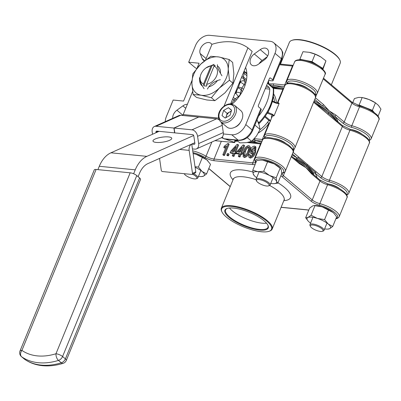 <?xml version="1.0" encoding="UTF-8"?>
<svg xmlns="http://www.w3.org/2000/svg" width="401" height="401" viewBox="0 0 401 401"><rect width="100%" height="100%" fill="white"/><g stroke="black" fill="none" stroke-linecap="round" stroke-linejoin="round"><path stroke-width="0.6" d="M232.189 104.08A31.634 21.644 -49.9 0 0 244.304 87.373A31.634 21.644 -49.9 0 0 245.607 67.418M267.983 55.323A7.594 5.193 -49.9 0 0 267.201 48.957A7.594 5.193 -49.9 0 0 260.229 49.644L254.279 53.97A7.594 5.193 -49.9 0 0 251.462 64.892A7.594 5.193 -49.9 0 0 258.434 64.205L264.384 59.879A7.594 5.193 -49.9 0 0 267.983 55.323M187.377 104.3A7.594 5.193 -49.9 0 0 182.876 105.879L176.926 110.205A7.594 5.193 -49.9 0 0 172.731 118.325M327.938 114.325L336.75 121.754L336.765 120.912L328.394 113.202L319.201 106.105L319.126 106.892L327.938 114.325L328.394 113.202L335.281 119.553M307.397 164.405L298.585 156.976L298.018 157.763L315.577 172.565L316.209 171.834L307.397 164.405L306.935 165.523L296.615 158.415L296.048 159.207A49.348 15.318 -157.7 0 0 293.321 157.578A49.348 15.318 22.3 0 1 314.158 175.147A49.348 15.318 -157.7 0 0 313.231 173.693L306.484 166.631L296.048 159.207M267.572 83.022L272.971 87.573L273.617 88.686L267.487 83.233M257.778 121.448L259.522 123.187C269.642 112.4 274.344 100.902 273.617 88.686M277.858 103.027A16.451 5.108 22.3 0 1 278.319 102.656L279.136 103.483L274.119 115.724L267.206 113.122M269.828 122.29L268.896 123.463L267.477 122.375L268.87 120.385A0.757 0.521 130.1 0 1 269.607 119.959L270.334 120.235A6.832 2.12 -157.7 0 0 270.675 120.23M211.893 44.526A7.594 5.193 -49.9 0 0 211.006 43.413A7.594 5.193 -49.9 0 0 203.046 44.922A7.594 5.193 -49.9 0 0 200.164 53.544L202.239 58.661A7.594 5.193 -49.9 0 0 203.297 60.14A7.594 5.193 -49.9 0 0 204.51 60.817M265.918 87.062L269.101 87.373L266.64 85.298M269.101 87.373L269.783 89.122L265.251 88.676M258.685 115.819L258.83 115.834A37.96 25.97 -49.9 0 0 269.783 89.122M267.292 56.696L262.043 60.511A7.594 5.193 -49.9 0 0 259.136 63.694M273.121 80.621A2.531 0.787 -157.7 0 0 272.675 79.849L281.347 58.701A2.531 0.787 22.3 0 1 281.798 59.473L273.121 80.621A2.531 0.787 -157.7 0 1 272.194 80.852L268.61 80.496M191.919 80.706L183.568 101.072L173.162 100.044L166.315 116.736A12.652 8.657 -49.9 0 0 165.272 121.653M273.577 88.476L275.342 88.651L275.823 88.035L273.141 87.734M258.344 142.967A49.348 15.318 -157.7 0 0 254.966 142.089L251.678 141.332A49.348 15.318 22.3 0 1 258.344 142.967M328.85 112.1L318.414 104.671A49.348 15.318 -157.7 0 0 315.687 103.042A49.348 15.318 -157.7 0 1 336.549 120.661A49.348 15.318 -157.7 0 0 335.597 119.157L328.85 112.1L328.394 113.202L318.96 105.804M277.332 87.553L271.427 86.275A49.348 15.318 -157.7 0 1 280.71 88.431A49.348 15.318 -157.7 0 0 277.332 87.553L276.85 88.17M254.966 142.089L254.8 138.731L254.314 138.686M274.279 138.566A8.857 2.747 22.3 0 1 285.672 143.237M328.163 183.994A8.857 2.747 22.3 0 1 339.557 188.665M223.372 133.944L231.758 134.771A12.652 8.657 -49.9 0 0 245.783 124.576L274.996 53.348A12.652 8.657 -49.9 0 0 273.693 42.742A12.652 8.657 -49.9 0 0 270.099 41.283L209.553 35.313A12.652 8.657 -49.9 0 0 195.528 45.508L188.681 62.205L195.031 67.558A2.531 0.787 22.3 0 0 196.731 68.511M272.675 79.849L270.555 78.065L269.868 77.994M270.555 78.065A1.263 0.837 -84.4 0 0 270.224 77.914A1.263 0.837 -84.4 0 0 269.397 78.581L258.439 105.293A1.263 0.837 -84.4 0 0 258.69 106.997L260.805 108.781A2.531 0.787 22.3 0 1 261.257 109.558L252.585 130.701A2.531 0.787 22.3 0 0 252.134 129.929L260.805 108.781M222.119 137.212L223.918 138.726A2.531 1.669 95.6 0 0 224.58 139.017L238.77 140.42C244.896 140.345 249.497 137.107 252.585 130.701M234.996 127.197A7.594 5.193 -49.9 0 0 240.47 122.29M197.107 68.06L199.086 63.228L188.681 62.205M270.555 121.267L268.87 120.385L264.79 116.947M272.485 101.578L268.018 112.475L272.374 114.235L274.119 115.724A16.451 5.108 -157.7 0 0 271.948 117.122L264.465 135.373A16.451 5.108 22.3 0 1 275.783 134.896A16.451 5.108 22.3 0 1 291.983 142.826A16.451 5.108 22.3 0 1 294.9 147.859L315.442 97.774A16.451 5.108 -157.7 0 0 312.524 92.746A16.451 5.108 -157.7 0 0 296.324 84.817A16.451 5.108 -157.7 0 0 285.006 85.293L277.733 103.012L277.382 102.992L279.136 103.483C277.322 103.664 275.106 103.027 272.485 101.578L272.359 101.508M270.555 120.526A0.757 0.566 90.7 0 0 270.334 120.235M278.319 102.656A0.757 0.702 -121.6 0 1 278.053 102.972L277.753 103.017C277.046 103.092 275.266 102.4 272.409 100.942M267.322 113.097A0.757 0.401 124.1 0 0 267.943 112.435L268.018 112.475A0.757 0.326 121.1 0 1 267.347 113.212M272.374 114.235A0.757 0.346 102.6 0 0 272.359 115.237A17.208 5.343 22.3 0 0 271.627 117.904M275.823 88.035L276.5 88.13L275.823 88.035M276.239 87.994L272.424 87.112M336.765 120.912L336.259 120.546L336.765 120.912M335.587 120.004L335.597 119.157M318.334 105.458L318.414 104.671M318.635 105.689L319.201 106.105L318.635 105.689M255.131 141.132L252.334 140.721M254.64 139.688L253.482 139.578M298.018 157.763L296.615 158.415M306.484 166.631L306.935 165.523L313.868 172.961L313.231 173.693M346.569 194.635A15.183 4.712 -157.7 0 0 343.336 188.39A15.183 4.712 -157.7 0 0 329.281 181.894A8.857 2.747 22.3 0 1 320.424 177.588L314.805 172.856L315.577 172.565M317.086 177.613A50.616 15.709 22.3 0 0 314.805 172.856L313.868 172.961M211.006 65.834L212.174 65.298A11.769 8.05 130.1 0 1 213.753 65.293A11.769 8.05 130.1 0 1 215.202 65.599L214.034 66.135A10.501 7.188 -49.9 0 1 216.655 75.824A10.501 7.188 -49.9 0 1 206.595 84.26L206.841 85.989A11.769 8.05 130.1 0 1 205.262 85.994A11.769 8.05 130.1 0 1 203.813 85.689L203.568 83.964L211.006 65.834A10.501 7.188 -49.9 0 0 205.994 67.924A10.501 7.188 -49.9 0 0 201.302 73.483A10.501 7.188 -49.9 0 0 203.568 83.964M207.447 89.077C209.813 84.35 214.109 81.228 220.334 79.709M217.452 64.686C217.031 66.751 218.53 70.446 221.953 75.769M205.994 67.924L214.104 64.355M199.603 77.664C199.182 79.729 200.68 83.423 204.099 88.746M206.595 84.26L214.034 66.135M212.174 65.298L203.813 85.689M244.269 71.513A25.945 17.749 130.1 0 1 246.846 73.188M244.099 71.092L244.425 71.889M235.156 101.268L232.71 98.867M233.297 97.433L236.485 99.824M241.472 89.974L238.204 87.689M238.46 87.067L241.898 88.009L243.447 89.318M246.314 80.827L243.587 78.526L241.417 77.634M241.878 76.511L243.467 76.957L246.545 79.553M199.643 79.503A12.556 8.591 -49.9 0 0 201.959 85.699A12.556 8.591 -49.9 0 0 202.485 86.095M229.182 59.518L232.645 62.436L233.863 73.724L232.906 83.172L229.442 80.25L228.219 68.962L229.182 59.518L218.941 56.982L210.876 56.285L200.766 64.12L192.836 73.789L191.879 83.238L193.102 94.526L201.162 95.217L211.402 97.754L219.332 88.08L229.442 80.25M232.906 83.172L224.976 92.842L214.866 100.676L211.402 97.754M214.866 100.676L206.806 99.979L196.565 97.443L193.102 94.526M208.816 86.847A12.556 8.591 -49.9 0 0 217.432 80.596M220.415 73.253A12.556 8.591 -49.9 0 0 218.144 66.501A12.556 8.591 -49.9 0 0 217.427 65.985M218.941 56.982A21.89 14.977 130.1 0 1 228.219 68.962A21.89 14.977 130.1 0 1 219.332 88.08A21.89 14.977 130.1 0 1 201.162 95.217A21.89 14.977 130.1 0 1 191.879 83.238A21.89 14.977 130.1 0 1 200.766 64.12A21.89 14.977 130.1 0 1 218.941 56.982M156.195 142.415A9.489 2.506 -8.3 0 0 166.42 141.398A9.489 2.506 -8.3 0 0 171.748 138.295A9.489 2.506 -8.3 0 0 168.52 136.916A9.489 2.506 -8.3 0 0 158.295 137.934A9.489 2.506 -8.3 0 0 152.966 141.037A9.489 2.506 -8.3 0 0 156.195 142.415M194.791 142.711L147.939 163.598A20.245 13.363 -84.4 0 0 139.468 173.402L138.114 176.701M193.673 135.493L146.881 156.355A27.839 18.376 95.6 0 0 135.237 169.834L99.283 166.285L97.909 169.638M135.237 169.834L133.623 173.758M99.283 166.285A27.839 18.376 -84.4 0 1 110.932 152.806L146.881 156.355M159.092 131.333L110.932 152.806M182.771 115.488A20.245 13.363 95.6 0 0 183.162 114.576L218.52 118.064M230.665 103.844L252.169 51.423L247.933 47.854A63.268 43.288 -49.9 0 0 211.984 44.31L205.548 60M192.61 91.548L183.162 114.576M222.064 124.465A27.839 18.376 95.6 0 0 222.595 123.398M247.933 47.854L224.014 106.18M218.756 118.957A20.245 13.363 -84.4 0 1 218.515 119.473M156.034 132.701L155.964 132.215A1.263 0.892 -114 0 1 156.395 131.152A1.263 0.892 -114 0 1 156.731 131.102L174.61 132.866L173.909 128.034L198.57 117.142M152.53 134.26L152.179 131.844A6.326 4.451 -114 0 1 154.33 126.531A6.326 4.451 -114 0 1 156.029 126.27L173.909 128.034M156.029 126.27L180.676 115.282A6.326 4.451 -114 0 0 178.981 115.538L154.33 126.531M180.676 115.282L198.56 117.047M198.645 143.568A6.326 4.451 -114 0 1 196.49 148.881A6.326 4.451 -114 0 1 194.796 149.137L192.43 148.906L191.728 144.074L194.089 144.31A1.263 0.892 -114 0 0 194.43 144.255A1.263 0.892 -114 0 0 194.861 143.192L193.803 135.949A1.263 0.892 66 0 0 192.68 134.646L174.801 132.881L174.099 128.054L191.979 129.819A6.326 4.451 66 0 1 197.588 136.32L198.645 143.568L223.297 132.576L222.239 125.333A6.326 4.451 66 0 0 221.046 122.049M174.099 128.054L198.746 117.062L216.63 118.826A6.326 4.451 66 0 1 219.152 119.899M196.49 148.881L221.141 137.889A6.326 4.451 -114 0 0 223.297 132.576M214.931 140.656L234.329 142.571L234.77 142.545L234.48 142.38L234.966 140.044M221.472 137.718L223.643 138.495M225.302 139.092L234.48 142.38M192.826 148.946A1.263 0.837 -84.4 0 0 192.605 150.114L195.778 171.849A1.263 0.892 66 0 1 195.347 172.911L192.059 174.38A1.263 0.892 -114 0 0 192.49 173.317L189.147 150.37L179.698 149.438M159.548 158.42L161.272 170.235A1.263 0.892 -114 0 0 162.395 171.538L191.723 174.43A1.263 0.892 -114 0 0 192.059 174.38M191.643 144.114A5.063 3.338 95.6 0 0 189.147 150.37M96.12 169.463L130.175 172.821A5.063 1.569 22.3 0 1 136.781 175.573L62.576 356.509A5.063 1.569 -157.7 0 0 55.97 353.757A62.005 42.421 -49.9 0 1 37.378 355.893A62.005 42.421 -49.9 0 1 21.91 350.399A5.063 1.569 -157.7 0 0 20.05 350.86L94.255 169.919A5.063 1.569 22.3 0 1 96.12 169.463L21.91 350.399A5.063 3.684 124.8 0 0 21.644 356.78L24.466 359.161A5.063 3.684 124.8 0 0 24.667 359.311L24.667 359.311C29.869 362.9 35.824 365.025 42.526 365.687C49.143 366.313 56 365.537 63.102 363.356A5.063 5.063 0 0 0 66.295 360.439A5.063 1.569 -157.7 0 0 65.398 358.89L139.603 177.954A5.063 1.569 22.3 0 1 140.505 179.503L66.295 360.439M136.781 175.573L139.603 177.954M130.175 172.821L55.97 353.757A5.063 2.531 72.9 0 0 58.481 360.414A67.067 45.884 130.1 0 1 38.371 362.725A67.067 45.884 130.1 0 1 21.644 356.78A5.063 3.464 -49.9 0 1 21.469 356.649L24.291 359.025A5.063 3.464 130.1 0 1 24.13 358.88M24.667 359.311A5.063 5.063 0 0 1 24.291 359.025A5.063 3.464 130.1 0 0 24.466 359.161A67.067 45.884 -49.9 0 0 41.193 365.1A67.067 45.884 -49.9 0 0 61.303 362.795A5.063 2.531 72.9 0 0 63.102 363.356M240.094 80.857A22.777 15.584 130.1 0 1 238.369 87.298A22.777 15.584 130.1 0 1 234.881 93.563M184.31 173.859L184.224 173.688A6.832 2.12 -157.7 0 0 184.31 173.859A6.832 2.12 -157.7 0 0 189.232 177.412A6.832 2.12 -157.7 0 0 195.723 178.881A6.832 2.12 -157.7 0 0 196.259 178.761A6.832 2.12 -157.7 0 0 192.46 174.199M193.598 173.693A7.594 2.356 22.3 0 1 197.843 177.884A7.594 2.356 22.3 0 1 197.167 178.435L196.259 178.761M266.51 182.3A6.832 2.12 -157.7 0 0 259.317 179.618A6.832 2.12 -157.7 0 0 256.555 180.986A6.832 2.12 -157.7 0 0 259.081 183.287A6.832 2.12 -157.7 0 0 268.51 185.884A6.832 2.12 -157.7 0 0 266.51 182.3M256.555 180.986L256.139 180.114A7.594 2.356 22.3 0 1 256.044 179.247A7.594 2.356 22.3 0 1 267.196 181.578A7.594 2.356 22.3 0 1 270.094 185.006A7.594 2.356 22.3 0 1 269.417 185.563L268.51 185.884M322.695 68.952L322.865 68.401L312.033 61.679L315.111 54.17L320.78 56.917L325.943 60.892L322.965 69.213M312.033 61.679L307.467 60.752A12.501 3.88 22.3 0 1 316.103 64.205M307.467 60.752L299.888 59.213L302.971 51.704L309.291 52.32L315.111 54.17M303.346 60.025A12.501 3.88 22.3 0 1 304.454 60.14M322.865 68.401L325.943 60.892M320.424 56.701L320.78 56.917A12.376 3.84 22.3 0 0 320.424 56.696L320.424 56.701A12.376 3.84 22.3 0 0 310.299 52.546L310.274 52.541M299.888 59.213L299.748 59.669M318.79 65.874A12.501 3.88 22.3 0 1 320.123 66.902M309.291 52.32A12.376 3.84 22.3 0 1 310.299 52.546M321.858 231.437A6.832 2.12 -157.7 0 0 322.389 231.312A6.832 2.12 -157.7 0 0 319.958 227.467A6.832 2.12 -157.7 0 0 311.497 225.011A6.832 2.12 -157.7 0 0 310.439 226.415A6.832 2.12 -157.7 0 0 315.361 229.968A6.832 2.12 -157.7 0 0 321.858 231.437M310.439 226.415L310.018 225.542A7.594 2.356 22.3 0 1 309.928 224.675A7.594 2.356 22.3 0 1 311.196 223.984A7.594 2.356 22.3 0 1 319.542 226.149A7.594 2.356 22.3 0 1 323.978 230.435A7.594 2.356 22.3 0 1 323.301 230.991L322.389 231.312M374.263 112.511L372.374 110.33L367.386 108.34A12.501 3.88 22.3 0 1 374.008 112.33M367.386 108.34L359.111 105.027L362.188 97.513L369.07 99.553L375.451 102.821L378.454 105.378L380.95 109.157L378.108 116.084M358.514 105.593A12.501 3.88 22.3 0 1 364.093 107.022M372.374 110.33L375.451 102.821M352.71 102.731L354.424 98.546L358.559 97.418L362.188 97.513M359.111 105.027L357.537 105.237M363.647 97.844L364.183 97.974A12.376 3.84 22.3 0 1 369.07 99.553A12.376 3.84 22.3 0 1 374.308 102.13L374.93 102.501M220.58 121.704L226.931 127.057A10.757 7.358 -49.9 0 0 230.911 128.32A10.757 7.358 -49.9 0 0 241.166 121.157A10.757 7.358 -49.9 0 0 240.8 110.611L234.45 105.257A10.757 7.358 130.1 0 1 234.816 115.804A10.757 7.358 130.1 0 1 224.56 122.967A10.757 7.358 130.1 0 1 220.58 121.704C214.129 114.039 223.267 104.17 230.079 103.844L234.45 105.257M223.633 110.42L222.019 115.603L225.197 118.064L229.989 115.348L231.603 110.165L228.425 107.704L223.633 110.42L227.161 113.398L225.813 117.714M231.332 111.027L227.161 113.398M231.547 110.335L228.425 107.704M231.207 111.423A5.088 3.479 -49.9 0 0 229.552 112.034A5.088 3.479 -49.9 0 0 226.354 115.989A5.088 3.479 -49.9 0 0 226.114 117.543M231.197 111.473A5.088 3.479 -49.9 0 0 226.159 117.523M291.818 40.386L292.424 40.17A26.952 8.366 22.3 0 1 299.933 39.694A26.952 8.366 22.3 0 1 339.567 59.508L339.847 60.085A27.458 8.521 -157.7 0 0 299.467 39.905A27.458 8.521 -157.7 0 0 291.818 40.386A27.458 8.521 -157.7 0 0 289.372 42.391L280.469 64.09M314.194 100.821A49.348 15.318 22.3 0 1 322.168 105.669A49.348 15.318 22.3 0 1 329.306 110.982A49.348 15.318 22.3 0 1 334.554 116.11A49.348 15.318 22.3 0 1 338.068 121.909M269.642 84.771A49.348 15.318 22.3 0 1 273.898 85.558A49.348 15.318 22.3 0 1 283.858 88.09M331.341 84.786L340.183 63.233A27.458 8.521 -157.7 0 0 339.847 60.085M296.645 84.03A8.857 2.747 22.3 0 1 296.655 84.03A8.857 2.747 22.3 0 1 308.038 88.701M350.529 129.458A8.857 2.747 22.3 0 1 350.539 129.458A8.857 2.747 22.3 0 1 361.923 134.129M268.73 83.849L273.652 83.849A1.263 0.837 95.6 0 0 273.898 85.558L284.464 86.601M315.437 97.794L323.572 104.651L329.306 110.982L335.953 115.092A1.263 0.867 130.1 0 1 334.554 116.11L342.79 123.057A8.857 2.747 22.3 0 0 351.647 127.363A15.183 4.712 -157.7 0 1 365.702 133.854A15.183 4.712 -157.7 0 1 368.935 140.104M323.572 104.651A1.263 0.867 130.1 0 1 322.168 105.669L314.765 99.428M266.535 223.197A22.902 7.108 22.3 0 1 262.094 223.177A22.902 7.108 22.3 0 1 229.487 208.004M227.327 208.39A22.902 7.108 -157.7 0 0 225.573 209.949A22.902 7.108 -157.7 0 0 235.999 221.297A22.902 7.108 -157.7 0 0 259.537 229.407A22.902 7.108 -157.7 0 0 267.958 227.332A22.902 7.108 -157.7 0 0 267.803 224.991M233.527 208.079A23.408 7.263 22.3 0 1 267.953 225.287A23.408 7.263 22.3 0 1 259.637 230.089A23.408 7.263 22.3 0 1 232.61 219.974A23.408 7.263 22.3 0 1 227.011 208.495A23.408 7.263 22.3 0 1 233.527 208.079M261.612 231.758A26.952 8.366 -157.7 0 0 269.116 231.277A26.952 8.366 -157.7 0 0 262.675 218.064A26.952 8.366 -157.7 0 0 231.552 206.415A26.952 8.366 -157.7 0 0 221.974 211.944A26.952 8.366 -157.7 0 0 261.612 231.758M221.974 211.944L221.698 211.367A27.458 8.521 22.3 0 1 221.362 208.219A27.458 8.521 22.3 0 1 231.452 205.733A27.458 8.521 22.3 0 1 259.673 215.457A27.458 8.521 22.3 0 1 272.169 229.061A27.458 8.521 22.3 0 1 269.723 231.061L269.116 231.277M237.217 140.631A49.348 15.318 -157.7 0 0 235.943 140.621L235.176 140.616M336.003 218.47A15.183 4.712 -157.7 0 0 334.574 212.395A15.183 4.712 -157.7 0 0 319.692 205.267A1.263 0.471 -75.2 0 1 319.833 203.633L327.592 184.711A1.263 0.471 -75.2 0 1 328.234 184.009C334.92 185.753 340.604 188.731 345.286 192.941C347.156 195.397 347.712 196.996 346.96 197.738A16.451 5.108 -157.7 0 0 327.592 184.711A7.594 2.356 22.3 0 1 319.998 181.021L311.762 174.079A1.263 0.867 -49.9 0 0 311.632 173.016L309.978 171.433A49.348 15.318 -157.7 0 0 306.028 167.743A49.348 15.318 -157.7 0 0 300.489 163.523L299.251 162.575A1.263 0.867 -49.9 0 1 299.382 163.638L291.246 156.776M311.762 174.079L306.028 167.743L299.382 163.638M249.648 154.525L250.209 156.385C251.858 155.814 253.001 154.53 253.638 152.53L251.342 153.493L250.605 153.202L250.505 149.633C251.317 147.533 252.635 146.365 254.455 146.129L255.226 146.44L254.866 151.779C253.953 154.871 252.214 156.791 249.648 157.533L248.851 157.227L248.61 154.575L249.648 154.525L250.354 155.122L250.229 156.39M252.971 153.924L252.049 154.084L250.605 153.202M255.226 146.44L255.933 147.037L255.572 152.375C254.66 155.468 252.921 157.382 250.354 158.129L248.851 157.227M239.247 154.024L236.841 153.789L236.134 153.192L236.67 151.894L243.006 144.997L243.933 145.092L244.64 145.683L241.883 152.405M243.933 145.092L240.966 152.32L242.074 152.425L242.78 153.022L242.244 154.32L241.141 154.215L240.014 156.961L239.031 156.861L238.324 156.27L239.452 153.523L236.134 153.192M233.227 153.433L230.821 153.197L230.114 152.601L230.65 151.297L236.986 144.405L237.913 144.495L238.62 145.092L235.863 151.814M236.364 153.388L236.224 153.728L235.121 153.618L233.994 156.365L233.011 156.27L232.304 155.673L233.432 152.926L230.114 152.601M229.116 154.23L228.465 155.819L227.482 155.723L226.776 155.127L227.427 153.538L228.41 153.633L229.116 154.23M223.783 147.463L224.319 146.165L227.813 143.503L229.156 144.16L224.535 155.433L223.552 155.337L222.846 154.741L226.46 145.924L223.783 147.463L224.49 148.059L225.853 147.408M260.941 143.959A7.594 2.356 22.3 0 1 260.505 143.929L247.362 142.51M237.883 141.197L235.031 141.292M249.317 145.844L250.51 147.488L249.422 152.104C248.56 155.012 246.941 156.831 244.555 157.558L243.101 156.666L243.678 151.012C244.535 148.099 246.159 146.28 248.545 145.548L249.317 145.844L250.51 147.488M249.457 142.836A1.263 0.837 -84.4 0 1 250.289 142.175L261.231 143.252A1.263 0.837 -84.4 0 0 260.505 143.929L252.745 162.846A7.594 2.356 -157.7 0 0 255.487 162.25M311.632 173.016L319.868 179.959A1.263 0.867 -49.9 0 1 319.998 181.021L312.239 199.944A7.594 2.356 -157.7 0 0 319.833 203.633A16.451 5.108 22.3 0 1 339.201 216.66L338.634 217.532L337.356 218.38L335.878 218.781M228.45 143.563L223.828 154.836L224.535 155.433M223.828 154.836L222.846 154.741M228.41 153.633L227.758 155.227L228.465 155.819M227.758 155.227L226.776 155.127M237.913 144.495L234.946 151.723L236.53 152.235M236.054 151.834L235.522 153.132L236.224 153.728M235.522 153.132L234.415 153.027L235.121 153.618M234.415 153.027L233.287 155.768L233.994 156.365M233.287 155.768L232.304 155.673M231.618 151.398L233.963 151.628L236.029 146.596L231.618 151.398M235.021 149.057L232.765 151.508M242.074 152.425L241.542 153.728L242.244 154.32M241.542 153.728L240.435 153.618L241.141 154.215M240.435 153.618L239.307 156.365L240.014 156.961M239.307 156.365L238.324 156.27M237.638 151.989L239.983 152.22L242.049 147.192L237.638 151.989M241.041 149.653L238.785 152.104M249.803 146.891L248.715 151.508C247.858 154.415 246.234 156.235 243.853 156.961L243.101 156.666M244.354 155.809C246.044 154.986 247.171 153.518 247.733 151.408C248.911 149.312 249.006 147.743 248.029 146.696C246.349 147.533 245.227 148.997 244.66 151.102C243.492 153.187 243.392 154.756 244.354 155.809L243.938 155.643M248.45 146.861L248.029 146.696L248.705 147.267M248.715 151.508L249.422 152.104M243.853 156.961L244.555 157.558M248.735 147.292C247.051 148.124 245.928 149.593 245.367 151.698L244.66 151.102M245.367 151.698L244.389 155.814M249.763 156.22L250.209 156.385M251.457 149.814L252.159 150.41L254.835 147.894L254.129 147.297L251.457 149.814L251.537 152.164L252.034 152.355L254.575 150.004C255.186 148.641 255.036 147.743 254.129 147.297L254.555 147.468M251.342 153.493L252.049 154.084M254.866 151.779L255.572 152.375M249.648 157.533L250.354 158.129M252.159 150.41L251.958 152.345M242.364 91.458L241.613 90.826L241.342 89.147M236.725 140.215L239.903 142.896L246.415 142.651L251.668 141.342L247.257 137.623M254.886 125.082L260.104 129.478L256.515 135.939L251.668 141.342M257.056 119.799L259.066 124.856L260.104 129.478M193.112 153.563L196.014 154.29L202.375 157.468L198.44 167.052L195.031 166.736M202.375 157.468L206.856 159.909L210.52 164.335L206.59 173.924L202.104 171.483L198.44 167.052M195.122 167.332A12.652 3.925 22.3 0 1 202.104 171.483A12.652 3.925 22.3 0 1 203.487 176.169A12.652 3.925 22.3 0 1 201.457 176.565L203.487 176.169L206.59 173.924M193.102 153.488A12.652 3.925 22.3 0 1 196.014 154.29A12.652 3.925 22.3 0 1 206.856 159.909A12.652 3.925 22.3 0 1 207.893 160.881A12.652 3.925 22.3 0 1 207.954 160.946M201.457 176.565A12.652 3.925 22.3 0 1 198.48 176.335M252.785 170.194L256.715 160.606L260.59 160.094L262.585 160.149L274.304 163.934L280.159 168.169L276.224 177.758L269.557 175.508L263.708 171.272L257.838 171.728L252.785 170.194L253.171 173.894L254.394 175.768A12.652 3.925 22.3 0 1 253.171 173.894A12.652 3.925 22.3 0 1 257.838 171.728A12.652 3.925 22.3 0 1 269.557 175.508A12.652 3.925 22.3 0 1 276.615 181.458L276.224 177.758M267.637 161.683L263.708 171.272M280.159 168.169L281.362 169.884L281.753 173.583L277.818 183.167L276.615 181.458A12.652 3.925 22.3 0 1 273.708 183.688A12.652 3.925 22.3 0 1 271.948 183.623A12.652 3.925 22.3 0 1 270.725 183.463M273.708 183.688L277.818 183.167M260.715 160.089A12.652 3.925 22.3 0 1 260.825 160.084A12.652 3.925 22.3 0 1 262.585 160.149A12.652 3.925 22.3 0 1 274.304 163.934A12.652 3.925 22.3 0 1 280.139 168.004L280.67 168.565M256.675 177.698A12.652 3.925 22.3 0 1 254.394 175.768M305.652 217.743L309.582 208.154L312.685 205.908L314.093 205.538L322.143 206.846L332.985 212.46L334.133 213.553L336.65 216.891L332.72 226.475L328.239 224.039L324.574 219.608L317.397 218.42L311.041 215.242L307.938 217.487L305.652 217.743L308.279 221.197A12.652 3.925 22.3 0 1 307.938 217.487A12.652 3.925 22.3 0 1 317.397 218.42A12.652 3.925 22.3 0 1 328.239 224.039A12.652 3.925 22.3 0 1 329.617 228.72L332.72 226.475M327.592 229.116L329.617 228.72A12.652 3.925 22.3 0 1 327.592 229.116A12.652 3.925 22.3 0 1 324.609 228.891M314.97 205.653L311.041 215.242M328.504 210.024L324.574 219.608M314.093 205.538L314.71 205.512A12.652 3.925 22.3 0 1 322.143 206.846A12.652 3.925 22.3 0 1 332.985 212.46A12.652 3.925 22.3 0 1 334.023 213.432A12.652 3.925 22.3 0 1 334.103 213.522M310.559 223.131A12.652 3.925 22.3 0 1 309.316 222.169A12.652 3.925 22.3 0 1 308.279 221.197M267.703 55.945L260.229 49.644M369.326 143.202A16.451 5.108 -157.7 0 0 366.404 138.175A16.451 5.108 -157.7 0 0 349.958 130.18L329.416 180.26A16.451 5.108 22.3 0 1 345.868 188.254A16.451 5.108 22.3 0 1 348.785 193.287L369.326 143.202C370.078 142.46 369.522 140.861 367.652 138.405C362.97 134.195 357.286 131.222 350.599 129.478L342.233 125.428L336.569 120.651M185.738 108.295L182.876 105.879M316.209 171.834L321.828 176.57L342.364 126.485L336.75 121.754M319.126 106.892L313.612 102.245M294.474 148.57L293.271 151.498M293.071 152.325L298.585 156.976M274.555 102.029A26.571 18.18 -49.9 0 0 273.372 96.791M258.384 122.947A1.263 0.867 -49.9 0 0 259.056 122.526A37.96 25.97 -49.9 0 0 273.201 88.045A1.263 0.867 130.1 0 0 272.971 87.573M277.317 102.932L282.87 89.393L275.342 88.651M283.307 89.423A7.594 2.356 22.3 0 1 282.87 89.393A1.263 0.837 -84.4 0 1 283.592 88.726M259.998 129.708A26.571 18.18 -49.9 0 0 267.477 122.375M204.655 60.701L202.239 58.661M262.043 60.511L254.279 53.97M273.683 94.029A27.839 19.047 130.1 0 1 276.339 102.676M254.8 138.731L262.329 139.473L268.896 123.463A27.839 19.047 130.1 0 1 258.399 132.937M262.099 141.137L255.046 140.44A50.616 15.709 22.3 0 1 261.647 142.245M291.988 154.971A50.616 15.709 22.3 0 1 297.181 157.994L292.399 153.964M292.685 149.207A15.183 4.712 -157.7 0 0 281.016 138.37A15.183 4.712 -157.7 0 0 265.091 137.894M320.424 177.588A1.263 0.867 -49.9 0 0 321.828 176.57A7.594 2.356 -157.7 0 0 329.416 180.26A1.263 0.471 104.8 0 0 329.281 181.894M350.599 129.478A1.263 0.471 -75.2 0 0 349.958 130.18A7.594 2.356 22.3 0 1 342.364 126.485A1.263 0.867 -49.9 0 0 342.233 125.428M262.274 140.706A1.263 0.837 -84.4 0 1 262.329 139.473A7.594 2.356 -157.7 0 0 262.79 139.508M273.693 42.742L280.043 48.095A12.652 8.657 -49.9 0 1 281.347 58.701L274.996 53.348M245.783 124.576L252.134 129.929A12.652 8.657 -49.9 0 1 238.109 140.124L231.758 134.771M223.918 138.726L238.109 140.124A2.531 1.669 95.6 0 0 238.77 140.42M268.645 83.929A12.02 8.226 130.1 0 1 268.254 81.368M182.886 115.232L176.926 110.205M206.134 58.576L200.164 53.544M265.256 116.29L269.607 119.959M231.492 103.929A3.794 2.596 -49.9 0 0 231.693 103.643L232.199 104.07M230.981 103.082A3.038 0.391 33.1 0 1 231.693 103.643L233.923 100.225A3.794 2.596 130.1 0 1 235.272 98.801L238.495 96.461A3.038 0.752 -126 0 1 235.968 92.987L234.76 93.864M236.66 90.791L236.379 92.355A0.757 0.521 130.1 0 1 235.968 92.987M239.547 83.754L240.52 82.26A0.757 0.521 130.1 0 0 240.64 81.598L240.219 80.561M246.906 75.749L244.104 73.383L243.467 76.957A3.794 2.596 130.1 0 0 243.587 78.526L244.71 81.298L245.968 82.355M245.061 85.383L244.124 84.596L241.898 88.009A3.794 2.596 130.1 0 0 241.186 89.739L240.55 93.308L241.041 93.724M238.926 96.821L238.495 96.461A3.794 2.596 -49.9 0 0 240.55 93.308A3.038 1.429 10.1 0 0 236.379 92.355M240.64 81.598A3.038 2.085 -22.1 0 1 244.71 81.298A3.794 2.596 -49.9 0 1 244.124 84.596A3.038 0.391 -146.9 0 0 240.52 82.26M243.888 71.609A3.794 2.596 -49.9 0 1 244.104 73.383A3.038 1.429 -169.9 0 0 243.352 72.912M197.588 136.32L222.239 125.333M191.979 129.819L216.63 118.826M194.089 144.31L194.696 144.039M155.964 132.215L158.149 131.242M192.49 173.317L195.778 171.849M61.303 362.795L58.481 360.414A5.063 3.464 130.1 0 0 62.576 356.509L65.398 358.89A5.063 3.464 -49.9 0 1 61.303 362.795M229.417 104.511A9.489 6.491 -49.9 0 0 219.377 113.127A9.489 6.491 -49.9 0 0 224.204 121.257A9.489 6.491 -49.9 0 0 234.244 112.646A9.489 6.491 -49.9 0 0 229.417 104.511M325.031 74.401A16.451 5.108 -157.7 0 0 317.542 66.255A16.451 5.108 -157.7 0 0 300.635 60.426A16.451 5.108 -157.7 0 0 294.59 61.919L286.83 80.837A16.451 5.108 22.3 0 1 303.988 82.355A16.451 5.108 22.3 0 1 317.271 93.323L325.031 74.401C326.359 73.438 324.91 71.072 320.675 67.293C314.66 63.213 308.259 60.701 301.467 59.764C297.341 59.604 295.051 60.32 294.59 61.919M335.953 115.092L344.193 122.034A7.594 2.356 -157.7 0 0 351.782 125.729A16.451 5.108 22.3 0 1 371.151 138.751L378.915 119.834A16.451 5.108 -157.7 0 0 359.542 106.806L351.782 125.729A1.263 0.471 104.8 0 0 351.647 127.363M315.051 94.676A15.183 4.712 -157.7 0 0 303.382 83.834A15.183 4.712 -157.7 0 0 287.457 83.358M273.652 83.849L284.695 84.942L292.454 66.02L279.627 64.756M260.299 62.847L259.743 62.792M284.64 86.17A1.263 0.837 95.6 0 1 284.695 84.942A7.594 2.356 -157.7 0 0 285.156 84.977M292.895 66.055A7.594 2.356 22.3 0 1 292.454 66.02A1.263 0.837 -84.4 0 1 293.181 65.353M316.84 94.034L315.637 96.967M342.79 123.057A1.263 0.867 130.1 0 0 344.193 122.034L351.953 103.117L323.196 78.872M360.319 106.215A1.263 0.471 104.8 0 0 360.188 106.105A1.263 0.471 104.8 0 0 359.542 106.806A7.594 2.356 22.3 0 1 351.953 103.117A1.263 0.867 130.1 0 0 351.822 102.054L323.487 78.165M255.993 179.653A27.458 8.521 -157.7 0 0 243.322 176.796A27.458 8.521 -157.7 0 0 233.227 179.282L233.357 178.51L233.472 178.826M272.169 229.061L284.038 200.124A27.458 8.521 -157.7 0 0 269.637 185.468M233.001 179.833A32.521 10.095 22.3 0 1 242.324 169.964A32.521 10.095 22.3 0 1 252.856 172.004M277.968 182.801A32.521 10.095 22.3 0 1 283.813 200.675M255.121 164.495A8.857 2.747 22.3 0 1 252.991 164.555L214.299 160.741A8.857 2.747 22.3 0 1 204.951 157.458A15.183 4.712 -157.7 0 0 192.966 152.56M208.781 168.575A8.857 2.747 22.3 0 1 210.079 169.543L230.249 186.545M281.116 207.252L306.615 209.763A8.857 2.747 22.3 0 1 308.77 210.139M319.692 205.267A8.857 2.747 22.3 0 1 310.835 200.961L281.983 176.635A8.857 2.747 22.3 0 1 280.931 175.583M281.743 173.137A15.183 4.712 -157.7 0 0 271.632 161.824A15.183 4.712 -157.7 0 0 255.968 162.43M192.711 150.831A16.451 5.108 22.3 0 1 206.039 156.22L211.858 142.029M293.076 152.31A16.451 5.108 -157.7 0 0 285.592 144.16A16.451 5.108 -157.7 0 0 268.685 138.335A16.451 5.108 -157.7 0 0 262.635 139.824L254.876 158.746A16.451 5.108 22.3 0 1 260.926 157.252A16.451 5.108 22.3 0 1 277.833 163.082A16.451 5.108 22.3 0 1 285.317 171.227L293.076 152.31C294.409 151.347 292.956 148.977 288.725 145.202C282.71 141.117 276.309 138.606 269.512 137.668C265.392 137.508 263.096 138.23 262.635 139.824M284.89 171.944L283.382 175.613L312.239 199.944A1.263 0.867 -49.9 0 1 310.835 200.961M282.003 173.387A7.594 2.356 -157.7 0 0 283.382 175.613A1.263 0.867 -49.9 0 1 281.983 176.635M221.327 141.287L214.054 159.032L252.745 162.846A1.263 0.837 -84.4 0 0 252.991 164.555M204.951 157.458A1.263 0.506 120.5 0 0 206.039 156.22A7.594 2.356 -157.7 0 0 214.054 159.032A1.263 0.837 -84.4 0 0 214.299 160.741M308.74 210.209L306.95 209.908A1.263 0.837 -84.4 0 1 306.615 209.763M281.748 173.232A1.263 1.088 78.7 0 0 282.324 173.292C284.409 172.535 285.412 171.849 285.317 171.227M255.948 162.475A1.263 1.108 148.5 0 1 255.382 162.039L255.532 162.159M230.204 186.66L209.723 169.397A1.263 0.867 -49.9 0 0 210.079 169.543M280.043 48.095C282.174 50.787 283.076 52.556 282.755 53.398L281.798 59.473M268.515 80.721L268.79 84.05M258.655 123.668L259.522 123.187M276.063 87.994L275.622 88.014M336.594 120.696L335.306 119.658M319.046 105.874L313.898 101.538M285.006 85.293L286.85 83.568C288.89 82.28 294.118 83.097 302.529 86.02C310.083 88.982 315.301 93.829 315.336 95.248L315.442 97.774M319.066 105.919L319.422 106.29M283.597 88.716L276.104 87.979M264.635 138.044L264.254 136.375L264.465 135.373M292.905 149.638L294.344 148.716L294.9 147.859M346.79 195.066L348.228 194.149L348.785 193.287M201.302 73.483L200.751 74.626M246.891 73.974L243.938 71.483M235.287 140.074L234.77 142.545M20.05 350.86A5.063 5.063 0 0 0 21.469 356.649M197.843 177.884L200.861 170.525M256.044 179.247L259.061 171.889M270.094 185.006L273.111 177.648M323.978 230.435L326.995 223.076M309.928 224.675L312.945 217.317M369.156 140.535L370.584 139.623L371.151 138.751M293.181 65.348L279.923 64.04M261.201 62.19L260.304 62.105M351.822 102.054L360.188 106.105C366.875 107.849 372.554 110.826 377.236 115.032C379.105 117.488 379.667 119.087 378.915 119.834M287.001 83.508L286.62 81.844L286.83 80.837M315.271 95.102L316.71 94.185L317.271 93.323M221.362 208.219L233.227 179.282M284.489 199.482L284.038 200.124M346.96 197.738L339.201 216.66M306.95 209.908L281.071 207.357M282.033 173.292L282.324 173.292M254.876 158.746C254.434 159.167 254.605 160.265 255.382 162.039M209.723 169.397L208.746 168.661M291.532 156.074L299.251 162.575M249.422 142.064L250.289 142.175M328.234 184.009L319.868 179.959"/></g></svg>
